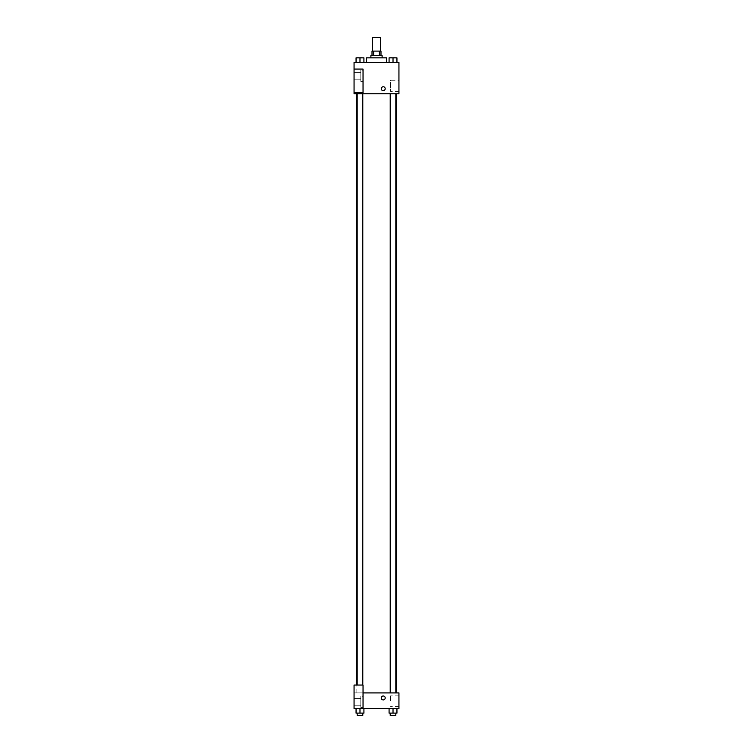 <?xml version="1.0" encoding="UTF-8"?>
<svg xmlns="http://www.w3.org/2000/svg" width="753" height="753" viewBox="0 0 753 753"><rect width="100%" height="100%" fill="white"/><g stroke="black" fill="none" stroke-linecap="round" stroke-linejoin="round"><path stroke-width="0.56" stroke-dasharray="3.77 2.82" d="M372.575 37.65L380.425 37.65M376.5 51.11L372.575 51.11L376.5 51.11M379.38 55.6L379.38 51.11L380.99 51.11L380.99 55.6L373.62 55.6L380.99 55.6M379.38 51.11L372.01 51.11L372.01 55.6L373.62 55.6L372.01 55.6M382.11 55.6L370.89 55.6M370.89 57.849L382.11 57.849L370.89 57.849M373.62 55.6L373.62 51.11M366.4 57.849L386.6 57.849M376.5 62.339L366.4 62.339L376.5 62.339M398.939 62.339L354.061 62.339L354.061 92.628L363.04 92.628L363.04 69.069L354.061 69.069L363.04 69.069L363.04 92.628L354.061 92.628L354.061 93.748L398.939 93.748L398.939 62.339M356.056 62.339L363.915 62.339L356.056 62.339L363.915 62.339L356.056 62.339L359.981 62.339L359.981 57.849L356.056 57.849L362.786 57.849L356.056 57.849L356.056 62.339L359.981 62.339L356.056 62.339L356.056 57.849L356.056 62.339L363.915 62.339L359.981 62.339L359.981 57.849L363.915 57.849L357.176 57.849L363.915 57.849L363.915 62.339L363.915 57.849M389.085 62.339L396.944 62.339L389.085 62.339L396.944 62.339L389.085 62.339L393.019 62.339L393.019 57.849L389.085 57.849L395.824 57.849L389.085 57.849L389.085 62.339L393.019 62.339L389.085 62.339L389.085 57.849L389.085 62.339L396.944 62.339L393.019 62.339L393.019 57.849L396.944 57.849L390.214 57.849L396.944 57.849L396.944 62.339L396.944 57.849M385.197 88.703A1.967 1.967 0 0 0 382.251 87.009A1.967 1.967 0 0 0 382.251 90.407A1.967 1.967 0 0 0 385.197 88.703A1.967 1.967 0 0 1 382.251 90.407A1.967 1.967 0 0 1 382.251 87.009A1.967 1.967 0 0 1 385.197 88.703M363.04 70.189L363.04 81.409L363.04 70.189L360.791 70.189L360.791 81.409L360.791 70.189L360.791 81.409L360.791 70.189L363.04 70.189L363.04 81.409L363.04 70.189M360.791 75.799L360.791 79.169L360.791 75.799M354.061 75.799L354.061 72.429L354.061 75.799M398.939 80.27L398.939 91.527L398.939 80.27L390.591 80.27L390.591 91.527L390.591 80.27M354.061 92.628L363.04 92.628L363.04 69.069L354.061 69.069M381.272 88.703A1.967 1.967 0 0 0 384.218 90.407A1.967 1.967 0 0 0 384.218 87.009A1.967 1.967 0 0 0 381.272 88.703M354.061 90.671L354.061 86.746L354.061 90.671M393.019 93.748L390.214 93.748L393.019 93.748M359.981 93.748L362.786 93.748L359.981 93.748M376.5 93.748L396.153 93.748L376.5 93.748M376.5 692.911L356.847 692.911L376.5 692.911M393.019 692.911L390.214 692.911L393.019 692.911M359.981 692.911L362.786 692.911L359.981 692.911M354.061 692.911L363.04 692.911L354.061 692.911L354.061 708.62L363.04 708.62L363.04 685.051L354.061 685.051L354.061 692.911M363.04 708.62L398.939 708.62L398.939 692.911L363.04 692.911L363.04 685.051L363.04 708.62L363.04 692.911M354.061 697.956L354.061 695.988L354.061 697.956M354.061 701.89L354.061 698.52L354.061 701.89M360.791 701.89L360.791 698.52L360.791 701.89M360.791 696.28L360.791 707.5L360.791 696.28L360.791 707.5L360.791 696.28L363.04 696.28L363.04 707.5L363.04 696.28L360.791 696.28M363.04 696.28L363.04 707.5L363.04 696.28M363.04 685.051L354.061 685.051L363.04 685.051M359.981 713.11L359.981 708.62L359.981 713.11L363.915 713.11L359.981 713.11L363.915 713.11L363.915 708.62L356.056 708.62L363.915 708.62L356.056 708.62L363.915 708.62L359.99 708.62L359.981 713.11L356.056 713.11L356.056 708.62L356.056 713.11L362.786 713.11L356.056 713.11L356.056 708.62M393.019 708.62L389.085 708.62L396.944 708.62L389.085 708.62L396.944 708.62L393.019 708.62L393.019 713.11L389.085 713.11L389.085 708.62L393.019 708.62L393.019 713.11L390.214 713.11L395.824 713.11L389.085 713.11L396.944 713.11L390.214 713.11L395.824 713.11L393.019 713.11L393.019 708.62L389.085 708.62L389.085 713.11L389.085 708.62M398.939 700.761L398.939 706.389L398.939 700.761M390.591 700.761L390.591 695.132L390.591 700.761M381.272 697.956A1.967 1.967 0 0 0 384.218 699.659A1.967 1.967 0 0 0 384.218 696.252A1.967 1.967 0 0 0 381.272 697.956M385.197 697.956A1.967 1.967 0 0 0 382.251 696.252A1.967 1.967 0 0 0 382.251 699.659A1.967 1.967 0 0 0 385.197 697.956A1.967 1.967 0 0 1 382.251 699.659A1.967 1.967 0 0 1 382.251 696.252A1.967 1.967 0 0 1 385.197 697.956M390.214 713.11L390.214 715.35L395.824 715.35L390.214 715.35L395.824 715.35L395.824 713.11M396.944 713.11L396.944 708.62L396.944 713.11L393.019 713.11M357.176 713.11L357.176 715.35L362.786 715.35L357.176 715.35L362.786 715.35L362.786 713.11M363.915 713.11L363.915 708.62L359.981 708.62M393.019 62.339L393.019 57.849M390.214 57.849L395.824 57.83M359.981 62.339L359.981 57.849M357.176 57.849L362.786 57.83M363.04 81.409L360.791 81.409L363.04 81.409M354.061 79.169L360.791 79.169L354.061 79.169M354.061 72.429L360.791 72.429L354.061 72.429M398.939 91.527L390.591 91.527M356.847 692.911L356.847 685.051M362.786 685.051L362.786 93.748M357.176 685.051L357.176 93.748M395.824 692.911L395.824 93.748M390.214 692.911L390.214 93.748M354.061 705.25L360.791 705.25L354.061 705.25M354.061 698.52L360.791 698.52L354.061 698.52M363.04 707.5L360.791 707.5L363.04 707.5M398.939 695.132L390.591 695.132M398.939 706.389L390.591 706.389"/><path stroke-width="1.13" d="M380.425 51.11L380.425 37.65L372.575 37.65L372.575 51.11M373.62 55.6L373.62 51.11L372.01 51.11L372.01 55.6M373.62 51.11L380.99 51.11L380.99 55.6M379.38 55.6L379.38 51.11M370.89 57.849L370.89 55.6L382.11 55.6L382.11 57.849M386.6 62.339L386.6 57.849L366.4 57.849L366.4 62.339M354.061 62.339L398.939 62.339L398.939 93.748L354.061 93.748L354.061 92.628L363.04 92.628L363.04 69.069L354.061 69.069L354.061 62.339M381.272 88.703A1.967 1.967 0 0 1 384.218 87.009A1.967 1.967 0 0 1 384.218 90.407A1.967 1.967 0 0 1 381.272 88.703M354.061 69.069L354.061 92.628M363.04 692.911L398.939 692.911L398.939 708.62L354.061 708.62L354.061 685.051L363.04 685.051L363.04 708.62M381.272 697.956A1.967 1.967 0 0 1 384.218 696.252A1.967 1.967 0 0 1 384.218 699.659A1.967 1.967 0 0 1 381.272 697.956M389.085 708.62L389.085 713.11L396.944 713.11L396.944 708.62L396.944 713.11M393.019 713.11L393.019 708.62M395.824 713.11L395.824 715.35L390.214 715.35L390.214 713.11M356.056 708.62L356.056 713.11L363.915 713.11L363.915 708.62L363.915 713.11M359.981 713.11L359.981 708.62M362.786 713.11L362.786 715.35L357.176 715.35L357.176 713.11M389.085 62.339L389.085 57.849L396.944 57.849L396.944 62.339L396.944 57.849M393.019 62.339L393.019 57.849L390.214 57.83M395.824 57.849L393.019 57.83M356.056 62.339L356.056 57.849L363.915 57.849L363.915 62.339L363.915 57.849M359.981 62.339L359.981 57.849L357.176 57.83M362.786 57.849L359.981 57.83M396.153 692.911L396.153 93.748M356.847 685.051L356.847 93.748M390.214 93.748L390.214 692.911M395.824 93.748L395.824 692.911M362.786 685.051L362.786 93.748M357.176 685.051L357.176 93.748"/></g></svg>
